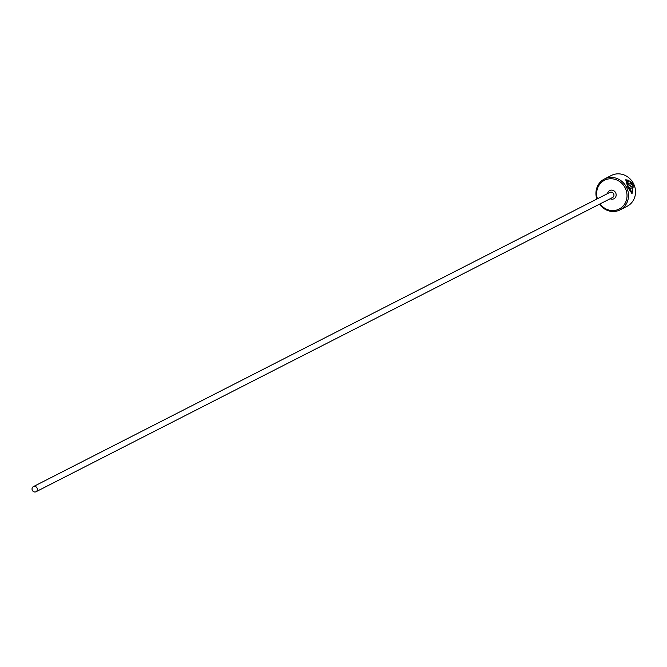 <?xml version="1.0" encoding="UTF-8"?>
<svg xmlns="http://www.w3.org/2000/svg" width="667" height="667" viewBox="0 0 667 667"><rect width="100%" height="100%" fill="white"/><g stroke="black" fill="none" stroke-linecap="round" stroke-linejoin="round"><path stroke-width="1" d="M631.966 192.038L631.474 192.254L627.839 187.327L626.455 181.141L626.938 180.915L628.322 187.102L631.966 192.038L633.116 187.21L630.182 188.711A17.309 16.016 -117 0 0 629.656 187.277L633.25 185.443L632.033 193.68L627.805 187.36L625.754 179.782L628.673 180.257L629.056 181.291L626.938 180.924M631.791 193.755L632.941 186.185M628.556 184.384L629.039 184.159L627.88 183.867L627.689 183.1L628.172 182.883L629.039 184.159L631.207 183.058L629.781 180.915L632.616 184.05L629.781 185.501L627.847 183.909L627.188 181.657A17.309 16.016 63 0 1 628.172 182.883M600.042 203.91A16.15 14.949 -117 0 0 618.659 209.296A16.15 14.949 -117 0 0 625.413 188.419A16.15 14.949 -117 0 0 605.002 180.023A16.15 14.949 -117 0 0 597.424 198.774M596.848 199.066A17.309 16.016 63 0 1 604.352 179.048A17.309 16.016 63 0 1 604.902 178.773A17.309 16.016 63 0 1 626.63 187.477A17.309 16.016 63 0 1 620.085 209.872A17.309 16.016 63 0 1 619.535 210.147A17.309 16.016 63 0 1 599.466 204.202M626.555 206.562A17.309 16.016 -117 0 0 627.105 206.295A17.309 16.016 -117 0 0 633.65 183.9A17.309 16.016 -117 0 0 611.922 175.196A17.309 16.016 -117 0 0 611.372 175.463L604.352 179.048M35.876 491.804A2.885 2.668 -117 0 0 37.06 488.027A2.885 2.668 -117 0 0 33.35 486.627A2.885 2.668 -117 0 0 35.876 491.804M629.673 185.526L632.616 184.05M632.124 184.275L630.032 181.699M627.689 183.1A17.309 16.016 -117 0 0 627.038 182.274M628.572 181.516L628.189 180.474L628.673 180.257M628.189 180.474L625.746 179.882M630.173 188.686L633.116 187.21M609.846 192.438A2.885 2.668 63 0 1 613.648 193.797A2.885 2.668 63 0 1 612.464 197.574M607.545 193.605A4.619 4.269 63 0 1 615.708 192.88A4.619 4.269 63 0 1 610.172 198.741M35.976 491.762L612.556 197.524M620.085 209.872L627.105 206.295M33.35 486.627L609.93 192.388"/></g></svg>
